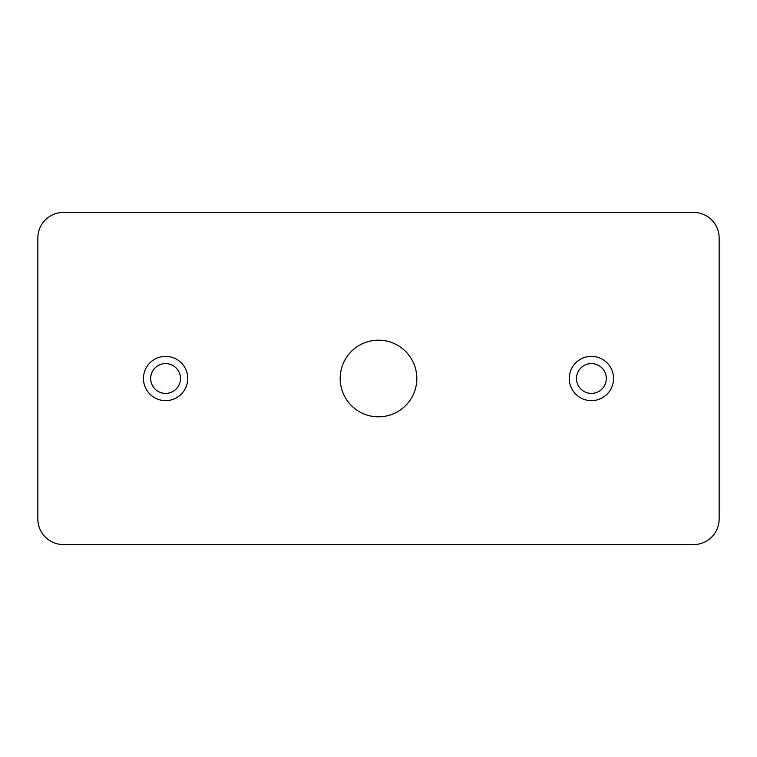 <?xml version="1.0" encoding="UTF-8"?>
<svg xmlns="http://www.w3.org/2000/svg" width="757" height="757" viewBox="0 0 757 757"><rect width="100%" height="100%" fill="white"/><g stroke="black" fill="none" stroke-linecap="round" stroke-linejoin="round"><path stroke-width="1.14" d="M416.823 378.5A38.323 38.323 0 0 1 378.5 416.823A38.323 38.323 0 0 1 340.177 378.5A38.323 38.323 0 0 1 378.5 340.177A38.323 38.323 0 0 1 416.823 378.5M613.548 378.5A22.142 22.142 0 0 1 591.406 400.642A22.142 22.142 0 0 1 569.264 378.5A22.142 22.142 0 0 1 591.406 356.358A22.142 22.142 0 0 1 613.548 378.5M187.736 378.5A22.142 22.142 0 0 1 165.594 400.642A22.142 22.142 0 0 1 143.452 378.5A22.142 22.142 0 0 1 165.594 356.358A22.142 22.142 0 0 1 187.736 378.5M606.31 378.5A14.903 14.903 0 0 1 591.406 393.403A14.903 14.903 0 0 1 576.503 378.5A14.903 14.903 0 0 1 591.406 363.597A14.903 14.903 0 0 1 606.31 378.5M180.497 378.5A14.903 14.903 0 0 1 165.594 393.403A14.903 14.903 0 0 1 150.69 378.5A14.903 14.903 0 0 1 165.594 363.597A14.903 14.903 0 0 1 180.497 378.5M37.85 519.018A25.549 25.549 0 0 0 63.399 544.567L693.601 544.567A25.549 25.549 0 0 0 719.15 519.018L719.15 237.982A25.549 25.549 0 0 0 693.601 212.433L63.399 212.433A25.549 25.549 0 0 0 37.85 237.982L37.85 519.018"/></g></svg>
